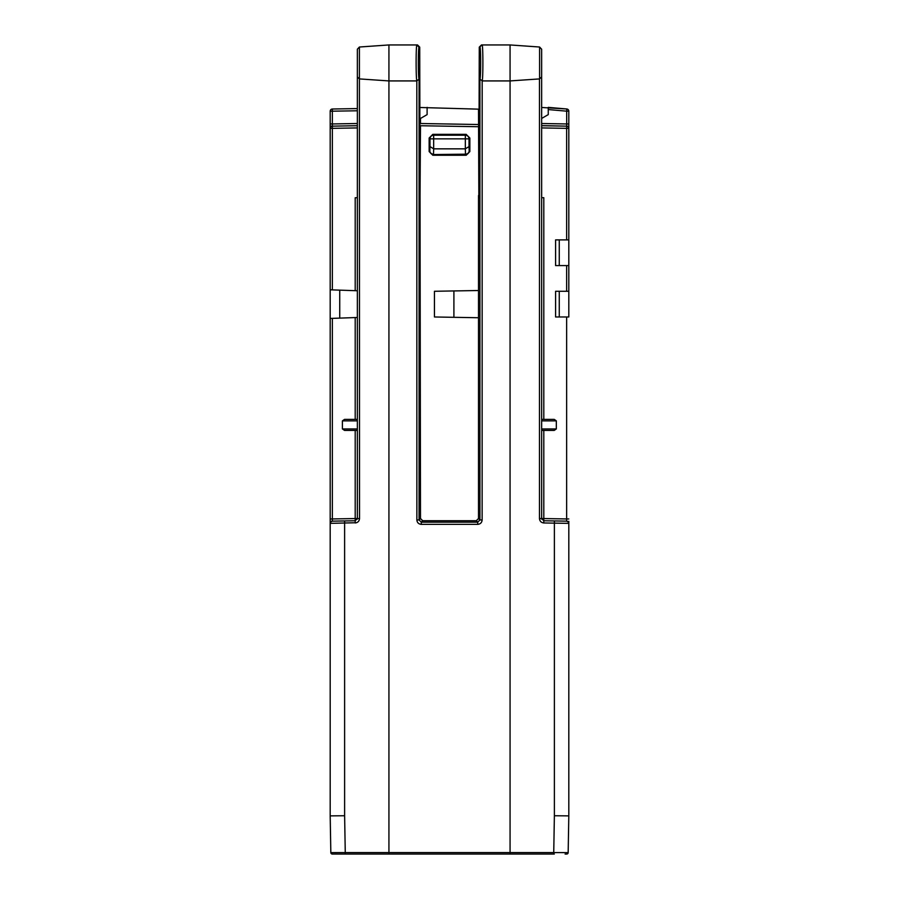 <?xml version="1.0" encoding="UTF-8"?>
<svg xmlns="http://www.w3.org/2000/svg" width="899" height="899" viewBox="0 0 899 899"><rect width="100%" height="100%" fill="white"/><g stroke="black" fill="none" stroke-linecap="round" stroke-linejoin="round"><path stroke-width="1.35" d="M331.933 521.206A2.203 2.203 180 0 1 332.349 521.15L332.36 518.948L330.191 518.948L330.191 289.804L332.36 289.883L330.191 289.804L330.191 124.804M355.184 522.757L330.191 523.353L330.191 518.948L330.191 815.876L330.832 852.612L332.304 854.05L344.688 854.05M355.195 419.395L355.195 317.572L330.191 318.448L330.191 519.791M330.191 127.602L330.191 128.355A2.203 2.203 0 0 1 332.36 126.152A2.203 2.203 0 0 0 330.686 126.961L332.36 126.152L357.353 125.714L332.36 126.152L332.36 128.355L330.191 128.355L330.191 123.95L332.36 123.95L332.36 126.152L357.353 125.714M330.191 124.882L330.191 111.218L357.353 110.779M330.191 136.648L330.191 133.445M330.191 135.58L330.191 136.963M330.191 154.021L330.191 152.976M330.191 521.487L330.191 649.572M330.191 678.206L330.191 760.801M357.353 108.577L332.36 109.015L357.353 108.577L357.353 49.209L357.353 518.554A2.203 2.203 0 0 1 357.274 519.161M332.36 109.015A2.203 2.203 0 0 0 330.191 111.218A2.203 2.203 0 0 1 332.36 109.015L332.36 123.95L357.353 123.511L357.353 127.916L332.36 128.355L332.36 289.883L355.195 290.68L355.195 197.78L357.353 197.668M479.111 126.737L419.889 125.725M554.312 854.05L510.07 854.05L510.07 80.921L482.179 80.921L482.134 519.948C481.864 522.622 480.392 524.095 477.729 524.353L421.271 524.353L421.271 522.15L419.069 519.948L419.069 79.022C418.136 78.46 418.046 49.895 418.968 47.153L416.765 44.95L417.518 44.95L388.93 44.95L359.409 47.018L357.353 49.209L359.409 47.018L359.521 518.554C359.263 521.184 357.824 522.656 355.195 522.96L355.195 518.554L359.521 518.554M342.407 428.947L344.531 430.407L357.353 430.407L357.353 428.947L342.407 428.947L342.407 420.867L344.531 419.395L357.353 419.395L357.353 420.867L342.407 420.867M330.686 521.971L332.36 521.15L355.195 520.757L332.36 521.15A2.203 2.203 0 0 0 330.191 523.353A2.203 2.203 0 0 1 332.36 521.15L344.62 520.937L332.36 521.15A2.203 2.203 -91 0 0 331.293 521.454A2.203 2.203 -91 0 1 332.36 521.15L332.338 520.971M565.134 815.842L568.809 815.876L568.809 523.342A2.203 2.203 180 0 0 566.64 521.15L566.64 518.948L568.809 518.948M568.202 850.948L568.797 816.607M330.191 816.607L330.798 850.948M510.07 854.05L332.304 854.05A1.472 1.472 0 0 1 330.832 852.612L345.261 852.578L344.62 815.741L330.191 815.876M388.941 854.05L388.93 852.578L345.261 852.578L345.283 854.05M419.855 107.487L478.504 109.15L478.852 197.668L479.268 47.153L481.482 44.95L510.07 44.95L510.07 80.921L539.479 78.921L539.479 518.554C539.737 521.184 541.176 522.656 543.805 522.96L543.816 522.757M421.271 524.353C418.608 524.095 417.136 522.622 416.866 519.948L416.821 80.921L388.93 80.921L388.93 852.578L553.739 852.578L554.38 815.741L554.38 523.139L543.805 522.96L543.805 520.757L566.64 521.15L543.805 520.757L541.648 518.554L541.648 49.209L539.591 47.018L541.648 49.209L541.648 107.475L566.797 108.981L548.255 107.363L548.255 114.623L541.648 118.443M420.496 125.714L420.035 195.555L419.732 47.153L417.518 44.95L388.93 44.95L388.93 80.921L359.521 78.921M355.195 317.572L357.353 317.493M330.191 318.448L332.36 318.37L332.36 518.948L355.195 518.554L355.195 430.407M357.353 290.759L355.195 290.68M339.732 290.141L339.732 318.111M478.504 111.723L479.133 111.723M566.797 108.981L566.685 111.173L568.809 111.173A2.203 2.203 0 0 0 566.797 108.981A2.203 2.203 0 0 1 568.809 111.173L568.809 124.298M478.605 197.656L478.965 195.476M541.648 125.635L566.64 126.152A2.203 2.203 0 0 1 568.809 128.355A2.203 2.203 180 0 0 566.64 126.152L541.648 125.714L541.648 127.916L566.64 128.355L566.64 239.887L555.593 239.887L555.593 265.576L568.809 265.576L568.809 291.276L555.593 291.276L555.593 316.976L568.809 316.976L568.809 291.276M556.324 420.867L554.256 419.395L541.648 419.395L541.648 420.867L556.324 420.867L556.324 428.947L554.256 430.407L541.648 430.407L541.648 518.554L543.805 518.554L543.805 520.757M556.324 428.947L541.648 428.947L541.648 430.407L543.434 430.407M567.707 521.454A2.203 2.203 0 0 0 566.64 521.15A2.203 2.203 0 0 1 567.707 521.454L567.707 521.454M548.255 109.566L566.685 111.173L566.685 123.95L568.764 123.95L568.809 128.332L566.64 128.355L566.685 123.95L568.809 123.95L568.809 239.887L566.64 239.887M568.809 120.005L568.809 125.635M568.809 265.576L568.809 239.887M568.809 760.801L568.809 728.134M568.809 702.434L568.809 676.733M568.809 651.045L568.809 521.285M568.809 153.796L568.809 155.179M568.797 159.381L568.809 159.719A3.675 3.675 180 0 0 568.809 159.707L568.809 158.966M559.268 265.576L559.268 239.887M559.268 316.976L559.268 291.276M568.595 522.42L568.809 523.353A2.203 2.203 91 0 0 566.64 521.15L554.38 520.937L554.38 523.139L568.809 523.353A2.203 2.203 91 0 0 566.64 521.15L568.314 521.971M553.717 854.05L553.739 852.578L568.168 852.612L566.696 854.05A1.472 1.472 90 0 0 568.168 852.612L566.696 854.05A1.472 1.472 90 0 0 568.168 852.612L568.809 815.876L554.38 815.741M565.089 854.05L566.46 854.05M332.54 854.05L333.911 854.05M344.778 854.05L554.222 854.05M541.726 519.161A2.203 2.203 0 0 1 541.648 518.554L539.479 518.554M539.479 78.921L541.648 76.999M541.648 419.395L543.434 419.395M541.648 197.668L543.805 197.701L543.805 419.395M479.268 47.153L482.235 44.95L510.07 44.95L539.591 47.018L539.591 78.921M482.224 44.95C483.1 47.759 483.1 78.112 482.224 80.921L479.931 79.022L479.931 519.948L477.729 522.15L476.301 520.723L478.504 518.521L478.504 317.74L434.453 316.976L434.453 291.276L478.504 290.512L478.504 195.465M480.032 47.153C480.954 49.895 480.864 78.46 479.931 79.022M482.134 519.948L479.931 519.948L478.504 518.521M477.729 524.353L477.729 522.15L421.271 522.15L422.699 520.723L476.301 520.723M416.866 519.948L419.069 519.948L420.496 518.521L422.699 520.723M419.069 79.022L416.821 80.921C415.9 78.112 415.9 47.759 416.776 44.95M420.035 195.476L420.496 518.521M469.851 138.03L466.188 134.356L432.812 134.356L429.149 138.03L429.149 151.571L432.812 155.246L466.188 155.246L469.851 151.571L469.851 138.03L469.02 138.862L465.345 138.862L465.334 148.841L433.666 148.841L433.655 138.862L465.345 138.862L465.345 135.198A3.675 3.675 -135 0 1 469.02 138.862L469.02 146.571L465.334 148.841L465.502 154.178A3.675 3.281 178 0 0 469.166 150.886L469.02 146.571M478.504 290.512L478.504 317.74M481.482 44.95L482.235 44.95L481.482 44.95M453.905 290.939L453.905 317.313M466.188 155.246L465.502 154.178L433.498 154.561L465.502 154.561A3.675 3.675 -45 0 0 469.166 150.886L469.851 151.571M429.149 151.571L429.834 150.886A3.675 3.281 -178 0 0 433.498 154.178L433.666 148.841L429.98 146.571L429.98 138.862A3.675 3.675 135 0 1 433.655 135.198L433.655 138.862L429.98 138.862L429.149 138.03M357.353 518.554L355.195 520.757L348.104 520.881M357.353 76.999L359.409 78.921M566.685 123.95L541.648 123.511L541.648 125.545M541.648 125.714L555.593 125.961M568.809 152.392L568.809 154.358M478.504 124.523L420.496 123.511L420.496 118.443L427.104 114.623L427.104 107.363M330.191 138.367L330.191 136.401L330.191 138.367M339.732 126.017L330.191 126.186M344.62 520.937L344.62 815.741M420.496 127.916L419.9 127.928M566.64 265.576L566.64 291.276M566.64 316.976L566.64 518.948L543.805 518.554L543.805 430.407M479.1 128.939L478.504 128.928M418.968 47.153L419.732 47.153M432.812 155.246L433.498 154.561A3.675 3.675 45 0 1 429.834 150.886L429.98 146.571M432.812 134.356L433.655 135.198L465.345 135.198L466.188 134.356M330.191 124.658L330.191 125.838M568.809 123.118L568.809 121.871M568.809 137.221L568.809 135.243L568.809 137.221M568.809 132.973L568.809 132.22L568.809 132.973M568.809 147.166L568.809 149.481M568.809 150.526L568.809 151.38M568.809 159.528L568.809 158.505M568.809 157.314L568.809 154.134M568.809 135.558L568.809 133.164M568.809 131.816L568.809 131.243M568.809 157.797L568.809 158.37M330.191 146.481L330.191 148.773M330.191 151.234L330.191 153.201M330.191 155.482L330.191 156.224M330.191 157.347L330.191 158.527M330.191 152.897L330.191 155.28M330.191 156.64L330.191 157.213M330.191 132.962L330.191 132.389"/></g></svg>
